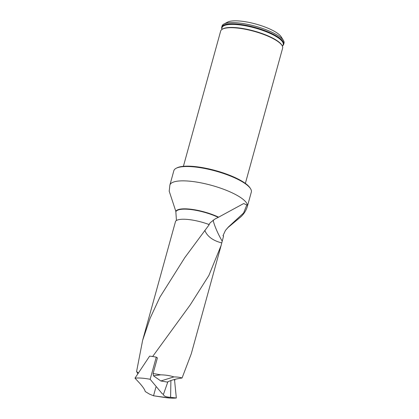 <?xml version="1.0" encoding="UTF-8"?>
<svg xmlns="http://www.w3.org/2000/svg" width="419" height="419" viewBox="0 0 419 419"><rect width="100%" height="100%" fill="white"/><g stroke="black" fill="none" stroke-linecap="round" stroke-linejoin="round"><path stroke-width="0.63" d="M191.274 353.793L182.061 378.017C175.839 378.87 170.921 380.227 167.307 382.081L160.828 380.971L173.88 376.911C177.546 376.969 180.275 377.336 182.061 378.017M152.636 356.517L190.205 304.927L208.845 275.534L221.112 245.471L223.594 235.949L222.96 235.787L225.459 230.419L228.371 227.019L243.607 212.983L246.791 204.964L243.675 203.545L218.603 217.173A27.554 7.411 -164.6 0 0 187.796 208.945A27.554 7.411 -164.6 0 0 175.818 211.307L176.436 220.494M157.35 357.899A25.24 6.788 15.4 0 1 157.397 357.91L153.097 373.518L160.713 374.832C165.709 374.947 170.098 375.639 173.88 376.911M208.809 224.636L210.375 222.615L214.999 219.017L218.603 217.173M142.612 340.401L175.582 221.242A25.24 6.788 15.4 0 1 209.259 224.61L184.763 257.68L159.938 297.113L150.096 318.293L142.622 340.38L136.578 371.543L137.746 373.46M204.802 230.371C207.264 236.463 212.925 240.647 221.787 242.926M138.134 372.831L136.578 371.543M160.713 374.832L153.469 375.812L160.828 380.971M153.097 373.518L153.469 375.812M176.174 168.27L176.923 167.883A39.543 10.632 15.4 0 1 192.054 166.322A39.543 10.632 15.4 0 1 250.138 188.052L250.583 188.765A40.187 10.805 -164.6 0 0 191.551 166.683A40.187 10.805 -164.6 0 0 176.174 168.27A40.187 10.805 -164.6 0 0 173.833 170.753L169.884 185.088L169.197 191.221M225.464 230.419L228.067 227.475L241.019 216.691C244.099 213.732 246.215 210.312 247.372 206.431L251.321 192.101A40.187 10.805 -164.6 0 0 250.583 188.765M175.818 211.307L169.213 191.221M283.694 44.278L284.019 43.084A32.137 8.642 -164.6 0 0 283.427 40.418A32.137 8.642 -164.6 0 0 236.222 22.757A32.137 8.642 -164.6 0 0 223.924 24.024A32.137 8.642 -164.6 0 0 222.049 26.015L221.719 27.209A32.137 8.642 15.4 0 1 235.892 23.951A32.137 8.642 15.4 0 1 268.584 32.09A32.137 8.642 15.4 0 1 283.694 44.278A32.137 8.642 15.4 0 1 282.369 45.938L282.306 45.98M222.039 29.382L222.007 29.309A32.137 8.642 15.4 0 1 221.719 27.209M283.427 40.418L281.212 36.846A28.927 7.778 -164.6 0 0 238.725 20.95A28.927 7.778 -164.6 0 0 227.658 22.092L223.924 24.024M245.372 183.391L282.621 48.159A32.137 8.642 -164.6 0 0 282.275 45.922A32.137 8.642 -164.6 0 0 234.823 27.832A32.137 8.642 -164.6 0 0 222.096 29.346A32.137 8.642 -164.6 0 0 220.651 31.09L183.402 166.322M213.156 220.069A16.074 2.394 -115.6 0 0 222.227 241.203M157.392 357.926L156.266 357.135A27.167 7.306 15.4 0 0 149.625 356.14L134.981 378.168A27.167 7.306 15.4 0 1 150.159 379.295L162.09 393.588L163.426 394.426L167.878 381.777M134.981 378.168L139.553 383.076C143.047 387.02 144.927 389.832 145.194 391.508L149.41 394.085L153.537 395.777L164.416 397.432A27.167 7.306 15.4 0 0 176.331 397.998L170.591 397.317C166.071 397.112 163.682 396.149 163.426 394.426M174.493 379.462L176.331 397.998M156.266 357.135L150.159 379.295M169.868 398.05L153.537 395.777L155.92 387.125M175.027 379.331L174.665 380.63M218.241 217.351A27.392 7.364 -164.6 0 0 175.917 211.6M227.836 227.679A27.392 7.364 -164.6 0 0 228.371 227.019M228.067 227.475A27.554 7.411 -164.6 0 0 228.606 226.799M247.372 206.431A40.187 10.805 -164.6 0 0 228.486 191.195A40.187 10.805 -164.6 0 0 187.607 181.018A40.187 10.805 -164.6 0 0 169.884 185.088M282.275 45.922L282.05 45.477A31.792 8.548 -164.6 0 0 235.111 27.581A31.792 8.548 -164.6 0 0 222.52 29.079L222.096 29.346M282.291 45.954A31.75 8.537 -164.6 0 0 254.852 27.958A31.75 8.537 -164.6 0 0 222.065 29.367M170.905 380.531L170.591 397.317M191.274 353.809L221.117 245.471"/></g></svg>
